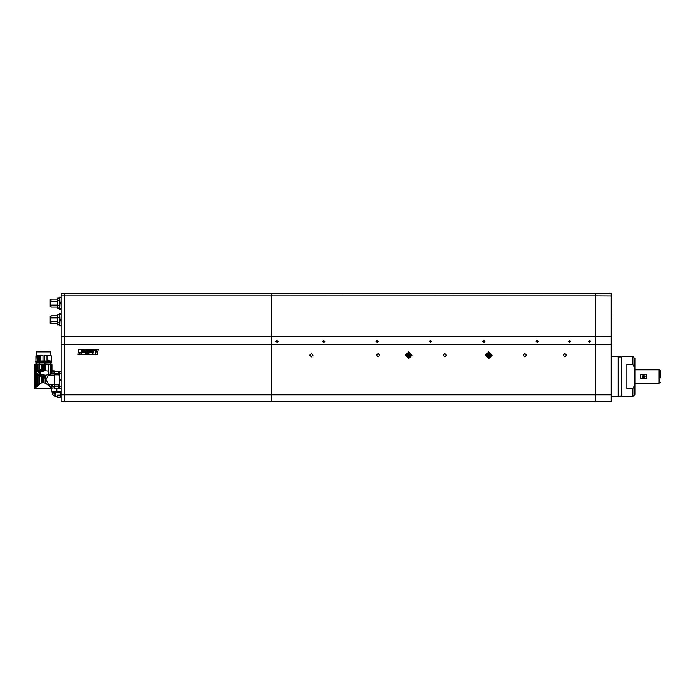 <?xml version="1.0" encoding="UTF-8"?>
<svg xmlns="http://www.w3.org/2000/svg" width="695" height="695" viewBox="0 0 695 695"><rect width="100%" height="100%" fill="white"/><g stroke="black" fill="none" stroke-linecap="round" stroke-linejoin="round"><path stroke-width="1.04" d="M659.251 369.844L658.912 383.188L658.912 369.844L634.9 369.844L634.9 367.177L634.9 385.855L634.9 383.188L659.251 383.188L659.251 369.844L660.25 370.852L660.25 377.924M660.25 375.118L660.25 370.852M595.537 295.792L611.548 295.888L611.218 344.303L611.218 293.464L611.548 315.148M611.548 344.303L611.218 401.536L611.218 344.303L595.537 344.303M618.22 356.639L618.22 396.402M621.825 396.402L621.825 356.639L621.825 396.402L632.902 396.532L632.902 388.531L634.9 384.769L634.9 394.534L632.902 396.532M632.902 364.51L632.902 356.509L634.9 358.507L634.9 368.272L632.902 364.51L626.899 364.51L626.899 388.531L632.902 388.531M64.522 295.775L271.328 295.783L271.328 336.18L271.328 293.464L271.328 295.783L271.328 293.464L595.537 293.464L595.537 295.775L271.328 295.775L271.328 401.536L64.522 401.536L64.522 293.464L271.328 293.464L271.328 401.536L271.328 394.864L271.328 401.536L595.537 401.536L595.537 394.864L611.548 394.864M54.514 387.15L55.174 388.427L54.514 388.123L54.514 371.59L59.518 371.286L59.518 373.172L61.186 373.172L61.186 379.453L61.186 336.215L64.522 336.215M64.522 295.792L61.186 295.792L61.186 293.464L64.522 293.464M64.522 401.536L61.186 401.536L61.186 380.252L61.186 386.533L59.518 386.533L59.518 388.123L59.518 384.795L58.467 384.795L58.467 388.123L61.186 388.427L55.174 388.427M59.518 373.172L59.518 379.453L61.186 379.453L61.186 380.252L59.518 380.252L59.518 379.453L59.518 386.533M58.467 384.917L58.467 388.123M58.467 371.712L58.467 374.918L59.518 374.918M61.186 371.582L59.518 371.582L59.518 374.787M55.852 396.063L55.852 392.397L54.184 393.839L54.184 396.063L55.982 396.202L55.852 392.397M60.786 396.689L60.786 391.711M60.517 391.676L60.517 393.691L60.856 391.772M60.856 396.619L60.917 391.711M60.917 396.689L61.186 391.659M60.517 396.819L60.517 393.691L60.43 397.019M60.517 396.689L61.186 396.732M61.004 313.853L59.318 313.775L61.186 313.81L61.004 319.413L59.318 319.413L59.318 320.386L61.004 320.386L61.186 325.816M59.318 313.853L59.318 314.34L61.004 314.34M61.004 325.382L59.318 325.382L59.318 325.859L61.004 325.859M61.004 319.413L61.004 320.386M61.004 297.173L59.318 297.095L61.186 297.13L61.004 302.742L59.318 302.742L59.318 303.706L61.004 303.706L61.186 309.145M59.318 297.173L59.318 297.668L61.004 297.668M61.004 308.702L59.318 308.702L59.318 309.179L61.004 309.179M61.004 302.742L61.004 303.706M59.318 322.211L57.685 322.211L57.52 321.516L57.52 324.6L59.318 324.886M57.685 322.211L57.685 324.886M57.52 321.75L50.961 321.75L50.961 323.818L57.52 323.818M50.961 321.75L50.961 323.818M57.52 321.516L57.52 315.035L57.685 317.424L59.318 317.424M50.848 316.347L50.179 316.347L50.179 323.288L50.848 323.288M50.848 321.298L50.961 315.808L50.961 317.876L57.52 317.876M59.318 305.531L57.685 305.531L57.52 304.836L57.52 307.92L59.318 308.206M57.685 305.531L57.685 308.206M57.52 305.079L50.961 305.079L50.961 307.138L57.52 307.138M50.961 305.079L50.961 307.138M57.52 304.836L57.52 298.355L57.685 300.744L59.318 300.744M50.848 299.667L50.179 299.667L50.179 306.608L50.848 306.608M50.848 304.618L50.961 299.137L50.961 301.196L57.52 301.196M64.522 336.18L595.537 336.18L595.537 394.864L271.328 394.864L271.328 344.346L271.328 394.864L61.186 394.864M595.537 344.346L271.328 344.346L271.328 336.18L271.328 344.346L64.522 344.346M621.825 356.639L621.956 396.532M36.357 362.165L35.645 361.869L35.958 361.148L43.637 361.026L51.282 361.139L51.699 361.635L50.917 362.165M620.088 396.862L621.426 395.533L621.426 357.508L620.088 356.17L618.689 357.543L618.689 395.498L619.462 396.706M35.584 361.643L36.218 362.173M51.699 361.643L51.065 362.173M36.505 361.904L50.77 361.904M36.583 361.096L50.77 361.374M642.171 376.516L643.57 377.924L644.977 376.516L643.57 375.118L642.171 376.516L644.977 376.516L642.171 376.516M408.747 357.256L410.841 355.171L408.747 353.086L406.662 355.171L408.747 357.256M407.253 355.171L408.747 356.674L410.25 355.171L408.747 353.668L407.253 355.171M488.802 357.256L490.887 355.171L488.802 353.086L486.717 355.171L488.802 357.256M487.299 355.171L488.802 356.674L490.305 355.171L488.802 353.668L487.299 355.171M377.472 342.487L378.054 341.089L376.655 340.507L376.073 341.905L377.472 342.487M537.582 342.487L538.165 341.089L536.757 340.507L536.175 341.905L537.582 342.487M589.951 342.487L590.533 341.089L589.125 340.507L588.543 341.905L589.951 342.487M569.935 342.487L570.517 341.089L569.109 340.507L568.527 341.905L569.935 342.487M430.839 342.487L431.421 341.089L430.023 340.507L429.44 341.905L430.839 342.487M484.207 342.487L484.789 341.089L483.39 340.507L482.808 341.905L484.207 342.487M44.975 363.954L44.975 362.964L51.343 362.781L51.343 362.208L39.528 362.112L39.528 363.971M44.263 355.232L46.982 355.736L46.982 360.575L51.343 361.07L44.263 360.966L44.263 355.232L50.813 355.336L50.813 351.87L43.637 351.766L36.47 351.87L36.47 355.336L38.286 355.267L38.286 361L36.357 361.105M324.105 342.487L324.687 341.089L323.279 340.507L322.697 341.905L324.105 342.487M277.409 342.487L277.991 341.089L276.584 340.507L276.002 341.905L277.409 342.487M526.497 355.171L524.829 353.503L523.161 355.171L524.829 356.839L526.497 355.171M566.521 355.171L564.853 353.503L563.185 355.171L564.853 356.839L566.521 355.171M446.442 355.171L444.774 353.503L443.106 355.171L444.774 356.839L446.442 355.171M379.731 355.171L378.063 353.503L376.395 355.171L378.063 356.839L379.731 355.171M313.019 355.171L311.351 353.503L309.683 355.171L311.351 356.839L313.019 355.171M492.138 355.171L488.802 351.835L485.466 355.171L488.802 358.507L492.138 355.171M412.083 355.171L408.747 351.835L405.411 355.171L408.747 358.507L412.083 355.171M84.851 350.167L83.2 350.462L83.122 352.322L84.999 352.209L85.389 351.114L84.851 350.167M83.748 350.775L84.721 351.123L83.982 352.122L83.748 350.775M36.505 361.374L35.931 361.07L35.966 355.831L38.286 355.267M646.906 378.601L640.234 378.601L640.234 374.44L646.906 374.44L646.906 378.601L646.906 374.44M640.234 374.44L640.234 378.601M271.328 293.464L611.548 293.794M611.218 401.536L595.537 401.536M611.548 336.284L611.548 332.158M611.548 328.822L611.548 318.484M621.825 358.307L621.426 358.82L621.426 357.508M621.825 394.734L621.426 394.213L621.426 395.533M618.22 394.734L618.689 394.204M618.22 358.307L618.689 358.837M611.548 396.532L618.09 396.532M611.548 356.509L618.09 356.509M621.956 356.509L632.902 356.509M634.9 384.769L634.9 368.272M408.747 352L411.918 355.171L408.747 358.342L405.585 355.171L408.747 352M409.894 355.301L409.364 356.144L408.356 356.222M408.999 356.518L410.05 355.918L409.19 354.12L408.365 353.981M409.694 354.511L409.902 355.171M408.504 353.798L408.747 356.674M488.802 352L491.973 355.171L488.802 358.342L485.631 355.171L488.802 352M489.949 355.301L489.419 356.144L488.411 356.222M489.045 356.518L490.105 355.918L489.219 354.094L488.42 353.981M489.749 354.511L489.958 355.171M488.559 353.798L488.802 356.674M377.828 341.601L376.768 340.785L376.299 341.393L377.359 342.209L377.828 341.601M536.714 340.394L538.269 341.045M537.93 341.601L536.87 340.785L536.401 341.393L537.461 342.209L537.93 341.601M589.082 340.394L590.637 341.045M590.298 341.601L589.238 340.785L588.769 341.393L589.829 342.209L590.298 341.601M569.066 340.394L570.621 341.045M570.291 341.601L569.231 340.785L568.762 341.393L569.813 342.209L570.291 341.601M429.979 340.394L431.534 341.045M431.195 341.601L430.136 340.785L429.666 341.393L430.726 342.209L431.195 341.601M483.346 340.394L484.901 341.045M484.563 341.601L483.503 340.785L483.034 341.393L484.094 342.209L484.563 341.601M61.186 295.792L61.186 336.215M54.514 371.59L55.174 371.286L54.445 372.581M54.514 373.571L58.119 373.571M58.441 374.892L54.514 374.892M54.514 375.969L54.514 383.744M54.514 384.822L58.441 384.822M58.119 386.142L54.514 386.142M58.119 372.199L58.119 374.31M35.931 362.208L35.931 362.894L35.931 362.208L38.286 362.138L36.47 362.903L36.47 364.015L35.931 362.903L37.973 362.703M39.528 362.121L38.286 362.138M36.47 363.98L35.236 364.076L35.236 364.693M35.236 364.067L37.148 363.998L37.148 364.658L44.671 364.623L44.671 370.565L48.137 371.104L49.249 372.92L48.137 374.718L45.844 375.187L45.844 383.353L43.585 382.693L41.222 383.041L35.097 387.688L34.967 388.418L51.977 388.418L45.844 383.353M50.44 386.95L49.145 384.752L54.445 384.361L54.445 375.161L48.798 375.161L50.44 374.092L50.44 364.666L51.882 364.719L51.778 364.076L37.148 363.998M35.097 387.688L35.236 364.666M35.097 364.693L37.139 364.658L37.139 370.895M51.152 384.604L52.855 386.333L54.445 386.333L54.445 387.862L51.977 387.862L51.977 388.418M41.856 376.534L41.856 382.763L41.856 376.23L39.537 376.23L39.537 384.309M41.856 376.23L42.543 376.23L42.543 382.71M43.585 382.693L43.585 376.23L42.543 376.23M45.184 383.032L45.184 375.213L44.671 375.222L44.671 378.097L44.454 376.23L39.78 376.23L36.453 372.937L36.566 386.95M45.184 375.213L45.844 375.187M48.137 384.952L48.137 383.597L45.992 379.427L48.137 375.908L48.137 374.718M48.137 383.597L48.702 385.412M49.145 384.752L48.702 384.248M50.44 386.177L50.813 387.289M51.751 388.236L50.813 386.576M51.751 387.671L51.882 388.314M34.967 364.736L34.993 368.524M36.566 364.666L36.566 372.051M36.566 373.823L37.044 374.831L37.044 386.542M37.044 374.831L37.139 386.437M38.955 384.804L38.955 376.134L37.139 374.961M38.955 376.134L39.537 376.23M36.453 372.937L37.269 370.73L39.78 369.558L44.454 369.558L44.454 364.623L44.671 370.704L44.471 364.632L44.471 371L43.003 370.826M44.671 375.222L43.707 374.97M41.092 376.23L41.092 375.022L44.454 375.022L44.454 376.23L43.637 376.23M41.092 375.022L39.945 375.013L37.947 371.391L43.576 370.835M44.454 375.022L41.439 374.874L38.946 372.398L44.454 370.835M43.924 370.826L43.359 370.826M48.702 374.31L48.137 375.908M52.768 386.238L50.388 386.116M37.044 364.658L37.044 371.026M38.955 369.671L38.955 364.64M39.537 364.632L39.537 369.575M50.44 364.666L48.702 364.64L48.702 371.521L48.702 364.892M48.137 371.104L48.137 364.64L48.702 364.64M48.137 364.64L45.844 364.623L45.844 370.6M45.184 370.574L45.184 364.623L45.844 364.623M45.184 364.623L44.671 364.623M40.979 370.756L44.454 370.756L44.454 369.558M50.44 374.092L50.518 373.241L54.445 373.241L54.445 375.161M51.882 364.719L51.882 371.929L54.445 371.903L54.445 373.241M51.882 364.762L51.751 371.99M51.751 364.71L51.751 372.06L50.518 373.241M51.916 371.903L51.916 370.895L54.445 370.895L54.445 371.903M54.445 386.333L54.445 384.361M42.543 364.623L42.543 369.558M41.856 369.558L41.856 364.623M34.993 368.237L34.993 366.812M47.416 362.903L44.975 362.964M50.917 362.807L50.917 364.024L51.778 364.067M37.304 362.712L38.286 362.486M44.263 360.966L38.286 361M50.813 355.336L51.308 355.831L51.308 360.662L51.308 355.831L46.982 355.736M40.206 360.974L39.546 360.575L39.546 355.744L39.867 355.249L43.012 355.232L43.012 360.966M37.478 361L35.931 361.07M37.478 360.601L37.53 355.77M40.206 360.575L40.301 355.736L43.012 355.232M39.546 355.744L40.301 355.736M54.445 370.895L51.977 370.895L51.977 364.736M34.75 367.177L34.993 366.804M50.917 362.903L51.343 362.208L51.343 362.694M35.966 360.662L36.47 351.87M36.488 351.861L50.796 351.861M37.426 351.818L49.849 351.818M51.708 391.772L56.851 391.58L56.851 388.427M51.508 391.58L51.508 388.418L34.967 388.418L34.967 368.559M54.184 393.839L52.316 394.195L52.316 392.362L55.948 392.249M57.268 391.372L60.43 391.372M57.424 395.203L60.283 395.203M57.424 397.219L60.283 397.219M57.424 392.18L60.283 392.18M59.318 325.382L59.318 320.386M59.318 319.413L59.318 314.34M59.318 308.702L59.318 303.706M59.318 302.742L59.318 297.668M57.52 318.119L57.685 317.424M50.848 318.336L50.961 317.876M57.52 301.439L57.685 300.744M50.848 301.656L50.961 301.196M324.461 341.601L323.401 340.785L322.932 341.393L323.983 342.209L324.461 341.601M277.757 341.601L276.697 340.785L276.228 341.393L277.288 342.209L277.757 341.601M378.158 341.497L375.96 341.497L378.158 341.497M324.791 341.497L322.593 341.497L324.791 341.497M278.096 341.497L275.898 341.497L278.096 341.497M97.204 354.354L77.866 354.354L78.926 349.359L98.264 349.359L97.204 354.354M595.537 336.18L595.537 295.775M429.328 341.497L431.534 341.497M482.695 341.497L484.901 341.497M536.071 341.497L538.269 341.497M588.439 341.497L590.637 341.497M568.423 341.497L570.621 341.497M82.21 350.158L82.297 352.556L81.124 353.416L81.341 350.054L82.21 350.158M86.823 350.089L86.223 352.921L87.492 350.089L88.161 350.089L88.282 352.938L88.821 350.089L89.455 350.089L88.743 353.503L87.744 353.503L87.639 351.149L86.571 353.503L85.563 353.503L86.18 350.089L86.823 350.089M93.026 350.089L93.695 350.089L93.173 352.556L92.513 352.556L93.026 350.089M94.146 350.089L94.025 350.654L95.762 350.654L95.172 353.503L95.875 353.503L96.588 350.089L94.146 350.089M92.982 353.503L93.104 352.895L92.444 352.895L92.313 353.503L92.982 353.503M79.968 352.113L79.126 352.799L79.673 353.486L80.516 352.799L79.968 352.113M90.689 352.148L91.688 350.089L92.357 350.089L91.844 352.556L90.376 352.626L89.716 351.974L90.098 350.089L90.767 350.089L90.689 352.148M80.377 352.799L79.699 353.373L79.265 352.799L79.942 352.226L80.377 352.799M79.465 352.964L80.003 353.19L80.168 352.4L79.465 352.964M595.537 336.215L611.548 336.319M64.522 344.303L61.186 344.303M59.518 371.295L61.186 371.295L59.518 371.286M61.186 388.123L59.518 388.123M41.222 383.041L41.222 376.23M39.945 376.23L39.945 375.013M39.945 370.774L39.945 369.558M40.11 376.23L40.11 375.022M41.222 369.558L41.222 364.623M35.341 364.684L35.341 364.032M35.488 364.684L35.488 364.024M43.585 364.623L43.585 369.558M40.11 370.765L40.11 369.558M41.092 370.756L41.092 369.558M659.251 383.188L660.25 382.189M58.119 372.155L59.518 371.582M58.119 374.344L58.467 374.918M50.813 364.015L50.813 362.816M47.156 362.912L47.694 362.894M51.308 360.662L51.308 355.84M57.181 392.197L56.104 392.197M52.316 394.195L54.184 396.063M56.26 392.197L56.799 391.676M52.316 392.397L51.56 391.676M57.181 396.202L55.982 396.202M57.685 314.748L59.318 314.748M50.961 315.808L57.52 315.808M57.685 298.068L59.318 298.068M50.961 299.137L57.52 299.137"/></g></svg>
